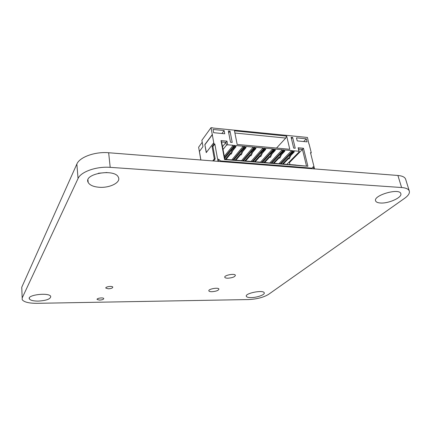 <?xml version="1.0" encoding="UTF-8"?>
<svg xmlns="http://www.w3.org/2000/svg" width="431" height="431" viewBox="0 0 431 431"><rect width="100%" height="100%" fill="white"/><g stroke="black" fill="none" stroke-linecap="round" stroke-linejoin="round"><path stroke-width="0.65" d="M397.905 175.476L401.6 187.523L110.196 167.352C96.49 166.226 80.802 171.78 78.049 178.52L22.175 297.961L22.197 299.685C24.039 302.126 28.996 303.338 37.077 303.322L248.525 299.556C256.811 299.141 263.465 297.428 268.486 294.416L404.564 198.352C408.249 195.706 409.838 193.298 409.331 191.127L405.641 179.253C404.935 177.141 402.36 175.88 397.905 175.476L108.655 152.746L110.196 167.352M401.6 187.523C406.077 187.884 408.653 189.09 409.331 191.127M21.776 289.05L21.749 287.256L76.858 164.049C79.568 157.121 95.079 151.496 108.655 152.746M38.267 301.102C33.424 301.102 30.466 300.375 29.389 298.92C26.647 294.847 49.215 292.213 50.723 296.404C50.675 299.006 46.526 300.569 38.267 301.102M108.391 288.802L105.843 288.118C105.008 286.76 112.297 285.694 112.782 287.105C112.696 288.043 111.236 288.608 108.391 288.802M99.599 300.095L97.11 299.475C96.328 298.236 103.327 297.245 103.769 298.538C103.688 299.383 102.298 299.906 99.599 300.095M227.848 278.21C226.13 278.194 225.117 277.898 224.815 277.327C223.684 275.307 234.82 273.125 235.391 275.258C234.981 276.869 232.465 277.85 227.848 278.21M211.858 291.706C210.161 291.706 209.164 291.442 208.868 290.909C207.812 289.082 218.398 287.116 218.926 289.045C218.56 290.472 216.2 291.361 211.858 291.706M99.475 187.286C93.532 186.844 89.767 185.222 88.172 182.432C83.135 173.596 115.298 168.268 118.439 177.427C121.014 182.426 109.905 188.061 99.475 187.286M106.92 172.508L98.365 173.246M380.444 203.001C377.685 202.823 376.069 202.107 375.606 200.857C373.02 195.324 399.699 187.636 400.825 193.675C402.387 197.468 388.52 203.701 380.444 203.001M251.198 297.6C248.412 297.616 246.796 297.196 246.338 296.345C244.571 293.301 263.46 289.546 264.235 292.805C265.227 294.659 257.145 297.595 251.198 297.6M212.693 160.919L214.299 158.894L212.068 146.475L213.981 143.959L213.754 142.726L206.244 152.628L204.838 144.59L212.273 134.547L211.023 127.673L201.87 140.296L202.969 146.632L199.429 151.421L200.889 159.993M308.941 144.035L307.443 137.457L212.779 128.007M314.56 168.925L310.509 152.687L311.268 152.752L309.059 143.916M311.268 152.752L310.67 153.334M237.228 160.386L224.863 159.303L221.615 141.977L225.887 142.37L226.431 145.22L223.026 149.503M295.903 165.1L307.89 166.258L303.478 148.264L302.443 149.433L306.452 165.86M286.464 164.34L295.984 165.019M247.356 161.199L237.298 160.3M276.891 163.57L286.54 164.259M257.339 162.002L247.426 161.119M267.182 162.794L276.966 163.489M267.258 162.708L257.415 161.916M243.617 148.383L243.903 148.803L243.644 149.406L245.191 147.574L246.026 147.65L245.778 146.438L253.218 147.111L253.471 148.318L254.295 148.393L254.042 147.186L254.861 147.262L255.114 148.463L255.933 148.539L255.68 147.337L263.018 148L263.276 149.201L264.09 149.271L263.826 148.075L264.639 148.145L264.898 149.347L265.706 149.417L265.448 148.221L272.683 148.878L272.947 150.069L273.75 150.139L273.48 148.948L274.278 149.024L274.547 150.209L275.344 150.284L275.075 149.094L282.213 149.74L282.483 150.925L283.275 150.995L283 149.816L283.787 149.886L284.061 151.065L284.848 151.136L284.573 149.956L291.615 150.591L291.889 151.771L292.671 151.841L292.39 150.667L293.166 150.737L293.446 151.911L294.222 151.981L293.942 150.807L298.963 151.259L298.123 147.763L303.478 148.264M307.89 166.258L224.551 159.578L220.995 140.576L226.975 141.131L227.681 144.794L233.198 145.295L233.435 146.518L234.286 146.594L234.044 145.376L234.89 145.452L235.127 146.669L235.972 146.745L235.73 145.527L243.278 146.211L243.526 147.424L244.361 147.499L244.113 146.287L244.948 146.362L245.191 147.574M244.361 147.499L233.807 160.02M244.948 146.362L244.285 147.143M220.036 161.496L220.51 160.914L312.114 168.149L311.543 168.688M214.299 158.894L215.171 158.964L212.93 146.551L212.068 146.475M213.56 160.989L215.171 158.964M213.981 143.959L214.848 144.04L212.93 146.551M218.878 161.404L218.452 159.093L220.51 160.914M313.795 168.866L313.251 166.689L312.114 168.149M211.023 127.673L212.742 127.845M212.273 134.547L213.754 142.726M230.531 142.257L228.349 130.992L230.03 131.164L232.223 142.419L230.531 142.257M286.68 136.099L289.777 149.277L237.174 144.466L234.475 130.83L286.68 136.099L285.753 138.071L276.519 148.065M297.212 140.894L296.469 137.834L306.322 138.82L307.077 141.864L297.212 140.894M291.108 137.295L293.683 148.108L295.23 148.253L292.644 137.446L291.108 137.295M213.631 132.689L213.038 129.456L224.125 130.571L224.74 133.777L213.631 132.689M204.838 144.59L206.384 152.45M212.445 134.564L205.011 144.606M200.814 159.987L198.637 147.192L202.214 142.284M224.551 159.578L224.863 159.303M233.559 147.483L233.866 147.908L233.613 148.523L235.127 146.669M234.89 145.452L234.222 146.271M292.644 137.446L291.448 138.723M234.906 133.017L285.753 138.071M224.125 130.571L221.9 133.497M230.03 131.164L228.71 132.861M306.322 138.82L303.683 141.53M243.305 148.749L243.903 148.803M235.116 160.127L240.331 153.964L240.493 154.767L241.322 154.837L243.644 149.406M240.493 154.767L242.809 149.336M243.526 147.424L232.993 159.955M246.026 147.65L242.734 151.534M253.536 149.266L253.53 150.284L255.114 148.463M254.295 148.393L243.504 160.801M218 161.339L214.848 144.04M298.963 151.259L299.27 151.798L286.917 164.292M298.123 147.763L298.618 149.078L302.443 149.433L289.454 162.535L289.918 164.529M299.27 151.798L298.618 149.078M294.222 151.981L290.898 155.386M293.446 151.911L291.739 153.662L291.852 152.682M293.166 150.737L292.557 151.362M220.995 140.576L221.615 141.977M292.671 151.841L281.023 163.818M226.975 141.131L222.498 146.675M291.889 151.771L280.258 163.753M227.681 144.794L226.431 145.22M291.615 150.591L278.986 163.651M233.198 145.295L224.298 156.275M233.435 146.518L224.519 157.477M284.848 151.136L281.529 154.627M234.286 146.594L224.686 158.355M284.061 151.065L282.38 152.833L282.472 151.847M283.787 149.886L283.167 150.538M283.275 150.995L271.832 163.08M235.972 146.745L232.692 150.748M282.483 150.925L271.061 163.015M282.213 149.74L269.811 162.913M243.278 146.211L231.846 159.863M275.344 150.284L272.031 153.862M274.547 150.209L272.898 151.998L272.958 150.995M274.278 149.024L273.653 149.708M273.75 150.139L262.517 162.331M272.947 150.069L261.736 162.266M272.683 148.878L260.513 162.169M253.218 147.111L241.532 160.644M253.471 148.318L242.701 160.736M265.706 149.417L262.398 153.091M264.898 149.347L263.282 151.146L263.314 150.139M264.639 148.145L263.998 148.862M254.861 147.262L254.215 148.011M264.09 149.271L253.078 161.571M255.933 148.539L252.636 152.315M263.276 149.201L252.286 161.506M263.018 148L251.084 161.41M288.716 162.476L289.454 162.535M233.257 147.855L233.866 147.908M225.251 159.335L230.348 153.113L230.504 153.921L231.339 153.996L233.613 148.523M230.504 153.921L232.772 148.447M235.935 160.192L240.536 154.772M253.218 149.627L253.794 149.681M244.846 160.908L250.179 154.799L250.346 155.602L251.16 155.666L253.53 150.284M245.654 160.973L250.357 155.602L252.711 150.209M282.477 163.931L288.237 158.037L288.42 158.813L289.19 158.883L291.739 153.662M283.242 163.995L288.398 158.727M291.507 153.032L292.024 153.08M288.42 158.813L290.963 153.592M273.259 163.193L278.916 157.245L279.094 158.026L279.875 158.096L282.38 152.833M274.03 163.252L279.078 157.961M282.133 152.197L282.661 152.245M279.094 158.026L281.599 152.768M226.076 159.4L230.574 153.932M263.917 162.439L269.472 156.442L269.644 157.229L270.436 157.293L272.898 151.998M264.699 162.503L269.634 157.186M272.629 151.356L273.173 151.405M269.644 157.229L272.101 151.927M254.446 161.679L259.893 155.623L260.06 156.421L260.863 156.485L263.282 151.146M255.244 161.744L260.055 156.405M262.991 150.5L263.551 150.548M260.06 156.421L262.474 151.076M76.858 164.049L78.049 178.52M21.749 287.256L22.175 297.961M29.389 298.92L29.346 297.956M88.172 182.432L87.956 179.975M246.338 296.345L246.284 296.049"/></g></svg>
